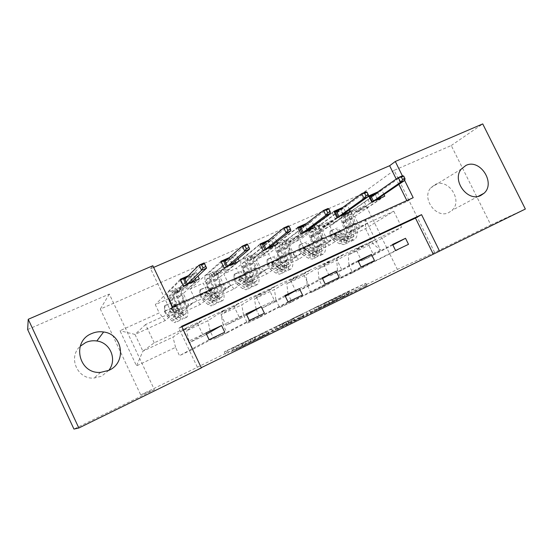 <?xml version="1.0" encoding="UTF-8"?>
<svg xmlns="http://www.w3.org/2000/svg" width="553" height="553" viewBox="0 0 553 553"><rect width="100%" height="100%" fill="white"/><g stroke="black" fill="none" stroke-linecap="round" stroke-linejoin="round"><path stroke-width="0.41" stroke-dasharray="2.77 2.07" d="M324.729 305.602L349.724 293.373L366.971 285.638L341.312 298.212L348.729 294.417L324.729 305.602M343.904 293.996L323.588 303.383L345.77 292.537L365.837 283.302L340.102 295.869L343.904 293.996L345.051 296.353M108.768 370.392L101.558 376.213L94.024 378.072C77.351 379.579 67.708 357.231 80.226 346.254M435.024 184.571C448.289 177.72 463.283 200.711 451.905 210.444L448.877 212.518C436.483 219.278 421.165 198.472 430.766 187.875L435.024 184.571M231.375 351.542L256.004 339.245L268.882 333.673L239.822 347.955L234.458 350.229L263.401 336.231L255.016 339.846L231.375 351.542L230.228 349.13L224.269 351.853L254.885 336.915L266.152 332L231.61 348.639L249.963 339.777L251.138 342.231M27.65 329.54L109.314 294.065L154.391 389.692L73.95 429.087M154.391 389.692L140.718 394.946L397.358 269.429L360.66 194.615L100.321 309.058L140.718 394.946M434.61 252.445L394.102 170.359L451.255 145.529L490.794 224.933L434.61 252.445L397.358 269.429M490.794 224.933L525.35 209.041M181.889 326.878L178.875 328.282L198.278 369.162L201.278 367.69M198.278 369.162L201.382 367.904M293.076 321.099L321.666 307.109L337.655 299.996L307.696 314.664L293.076 321.099L291.936 318.832L336.507 297.625L291.977 318.818M286.523 324.272L259.813 337.385L272.878 331.717L304.122 316.427L286.523 324.272L285.424 321.984L260.187 334.295L261.299 336.618M188.393 275.691L196.142 272.263L168.845 298.579L172.736 306.777L193.985 297.127L190.121 289.025L203.207 283.15L207.05 291.196L227.601 281.871L223.785 273.908L236.442 268.226L240.237 276.134L260.131 267.106L256.357 259.281L268.606 253.779L272.359 261.555L291.618 252.811L287.892 245.117L299.761 239.788L303.466 247.433L322.123 238.965L318.438 231.396L329.934 226.232L333.597 233.753L365.388 219.327L380.499 250.163L372.805 243.438L348.3 254.926L375.528 239.442L401.665 227.235L372.805 243.438L365.547 228.617L365.388 219.327M168.845 298.579L155.317 304.655L159.223 312.908L119.973 330.729L136.522 365.872L175.557 347.36L179.483 355.655L209.096 339.708M380.499 250.163L348.908 265.15L352.593 272.705L341.201 278.159L337.496 270.555L318.957 279.348L322.682 287.035L310.924 292.668L307.178 284.933L288.037 294.016L291.811 301.827L279.666 307.648L275.878 299.781L256.101 309.162L259.924 317.111L247.378 323.125L243.541 315.113L223.101 324.811L226.972 332.899L214.004 339.113L210.119 330.964L188.988 340.987L192.9 349.226L179.483 355.655M153.637 267.403L150.589 268.717L169.854 309.279L407.243 201.389L406.842 200.58M398.865 184.412L396.231 179.068M383.989 194.511L381.84 190.149L377.789 191.939M349.586 209.705L347.457 205.35L342.77 207.423M313.876 225.451L311.774 221.131L306.397 223.509M276.77 241.765L274.717 237.52L268.606 240.223M238.17 258.652L236.2 254.553L229.301 257.601M196.142 272.263L197.981 276.12M216.327 292.226L200.241 304.482L178.792 314.325L193.121 302.823L216.327 292.226L211.778 295.364L206.006 283.281L224.124 267.832M201.631 320.692L186.582 330.715L207.969 320.692L224.774 309.88L154.232 342.839L142.902 351.19L134.994 334.427L165.16 320.581L178.343 309.569L174.589 312.362L168.741 300.044L183.492 285.963M178.792 314.325L172.736 306.777M200.241 304.482L193.985 297.127M188.988 340.987L186.582 330.715M210.119 330.964L207.969 320.692M252.935 275.512L234.147 288.922L213.417 298.44L230.566 285.728L252.935 275.512L247.654 278.968L241.958 267.113L263.173 250.412M238.965 303.251L221.11 314.539L241.779 304.848L261.265 292.827L224.774 309.88M213.417 298.44L207.05 291.196M234.147 288.922L227.601 281.871M223.101 324.811L221.11 314.539M243.541 315.113L241.779 304.848M288.244 259.398L266.94 273.873L246.887 283.074L266.664 269.249L288.244 259.398L282.272 263.145L276.652 251.511L300.742 233.649M274.952 286.433L254.491 298.89L274.482 289.523L296.463 276.389L261.265 292.827M246.887 283.074L240.237 276.134M266.94 273.873L260.131 267.106M256.101 309.162L254.491 298.89M275.878 299.781L274.482 289.523M322.309 243.845L298.682 259.309L279.272 268.212L301.489 253.35L322.309 243.845L315.715 247.862L310.157 236.435L336.901 217.516M309.666 270.217L286.779 283.758L306.134 274.689L330.424 260.518L296.463 276.389M279.272 268.212L272.359 261.555M298.682 259.309L291.618 252.811M288.037 294.016L286.779 283.758M307.178 284.933L306.134 274.689M355.206 228.824L329.408 245.2L310.613 253.827L335.097 238.004L355.206 228.824L348.024 233.096L342.542 221.871L371.734 201.976M343.171 254.56L318.037 269.111L336.777 260.325L363.217 245.2L330.424 260.518M310.613 253.827L303.466 247.433M329.408 245.2L322.123 238.965M318.957 279.348L318.037 269.111M337.496 270.555L336.777 260.325M340.973 239.898L367.565 223.184L393.777 211.218L365.547 228.617L340.973 239.898L333.597 233.753M348.908 265.15L348.3 254.926M451.255 145.529L482.728 123.913M109.314 294.065L100.321 309.058M150.589 268.717L152.842 265.723M394.102 170.359L360.66 194.615M404.672 180.465L402.377 175.813M393.777 211.218L401.665 227.235M154.232 342.839L145.577 324.528L178.343 309.569M145.577 324.528L134.994 334.427L119.973 330.729M186.9 327.576L172.985 337.088L142.902 351.19L136.522 365.872M193.121 302.823L178.225 309.321M230.566 285.728L216.209 291.984M266.664 269.249L252.818 275.276M301.489 253.35L288.127 259.163M335.097 238.004L322.199 243.61M367.565 223.184L355.095 228.596M392.844 244.979L373.648 255.099L368.174 243.908L375.528 239.442M375.639 239.67L363.217 245.2M165.16 320.581L159.223 312.908M175.557 347.36L172.985 337.088M178.875 328.282L181.626 326.318M407.243 201.389L413.188 197.698M169.854 309.279L172.439 306.984M367.455 222.963L360.162 227.546L354.708 216.403L342.542 221.871M360.162 227.546L348.024 233.096M354.708 216.403L384.791 196.149M381.84 190.149L329.934 226.232M368.761 195.928L318.438 231.396M352.593 272.705L408.501 244.329M392.582 244.433L361.572 260.836L356.07 249.569L363.328 245.428M341.201 278.159L395.568 250.516M368.174 243.908L356.07 249.569M373.648 255.099L361.572 260.836M358.344 261.431L341.927 270.168L336.383 258.783L323.864 264.638L330.535 260.753M336.383 258.783L343.282 254.795M341.927 270.168L329.436 276.106L323.864 264.638M310.924 292.668L361.068 267.016M358.04 260.816L329.436 276.106M322.682 287.035L374.492 260.601M347.457 205.35L299.761 239.788M334.987 237.776L328.268 242.124L322.745 230.774L350.45 211.474M333.888 211.35L287.892 245.117M322.745 230.774L310.157 236.435M328.268 242.124L315.715 247.862M322.53 278.532L309.106 285.763L303.486 274.17L290.532 280.226L296.574 276.624M303.486 274.17L309.784 270.452M309.106 285.763L296.18 291.908L290.532 280.226M279.666 307.648L325.254 284.152M322.185 277.82L296.18 291.908M291.811 301.827L339.189 277.482M311.774 221.131L268.606 253.779M301.371 253.115L295.274 257.207L289.675 245.65L314.809 227.373M297.687 227.359L256.357 259.281M289.675 245.65L276.652 251.511M295.274 257.207L282.272 263.145M285.334 296.325L275.124 301.91L269.435 290.097L256.018 296.373L261.382 293.069M269.435 290.097L275.069 286.675M275.124 301.91L261.735 308.27L256.018 296.373M247.378 323.125L288.044 301.945M284.926 295.489L261.735 308.27M259.924 317.111L302.526 295.019M274.717 237.52L236.442 268.226M266.553 269.007L261.113 272.816L255.445 261.051L277.793 243.887M260.076 243.991L223.785 273.908M255.445 261.051L241.958 267.113M261.113 272.816L247.654 278.968M246.673 314.864L239.926 318.632L234.161 306.597L220.26 313.102L224.891 310.129M234.161 306.597L239.083 303.493M239.926 318.632L226.053 325.226L220.26 313.102M214.004 339.113L249.355 320.457M246.196 313.855L226.053 325.226M226.972 332.899L264.417 313.247M236.2 254.553L203.207 283.15M230.449 285.486L225.728 288.991L219.983 276.998L239.325 261.051M220.979 261.279L190.121 289.025M219.983 276.998L206.006 283.281M225.728 288.991L211.778 295.364M206.483 334.219L203.442 335.968L197.601 323.699L183.181 330.445L187.018 327.825M197.601 323.699L201.755 320.94M203.442 335.968L189.05 342.805L183.181 330.445M205.889 332.968L189.05 342.805M192.9 349.226L224.774 332.215M193.004 302.574L189.057 305.754L183.237 293.525L199.315 278.906M180.306 279.265L155.317 304.655M183.237 293.525L168.741 300.044M189.057 305.754L174.589 312.362M317.705 309.065L333.625 301.917L310.544 312.68L317.705 309.065L316.613 306.804L318.632 305.844L319.724 308.104M316.613 306.804L309.438 310.392L318.742 306.182L332.477 299.553L318.632 305.844M285.424 321.984L302.954 314.014L274.744 327.805L260.187 334.295M277.329 328.931L292.088 321.874L277.329 328.931L276.154 326.623L287.691 320.996L288.811 323.311M276.21 326.602L287.691 320.996M249.963 339.777L262.226 333.784L253.889 337.489L230.228 349.13M330.003 231.23L331.081 230.497L331.192 235.502L330.106 236.345L330.003 231.23L335.837 228.596L339.832 231.928L340.945 231.195L342.577 233.138L348.943 236.566L352.531 237.154C355.738 235.502 356.18 230.843 353.851 223.177L350.042 224.905L348.369 220.087C347.097 216.05 347.215 213.34 348.722 211.958L350.305 210.845L349.558 211.059L346.275 213.05C344.775 214.433 344.671 217.135 345.95 221.179L347.623 226.004L343.779 227.746L342.1 222.907C340.814 218.864 340.911 216.154 342.39 214.785L366.902 197.525L369.072 196.564M330.106 236.345L333.341 240.279L339.625 243.804L343.911 244.578C347.671 242.643 348.134 237.037 345.293 227.767L349.143 226.018L347.471 221.172C346.641 218.566 346.717 216.824 347.685 215.94L350.982 213.97L351.722 213.748L350.132 214.847C349.157 215.725 349.074 217.474 349.897 220.08L351.57 224.919L355.392 223.184L353.733 218.352C352.918 215.746 353.001 214.004 353.989 213.119L364.683 205.861L367.821 207.34L380.651 198.693L380.374 198.119M339.832 231.928L343.081 235.827L349.448 239.283L353.796 240.009C357.653 238.032 358.185 232.419 355.392 223.184M353.851 223.177L352.192 218.366C350.927 214.336 351.058 211.626 352.579 210.237L377.727 192.734L379.946 197.255M331.192 235.626L332.816 237.583L339.107 241.08L342.632 241.709C345.763 240.092 346.143 235.44 343.779 227.746M345.293 227.767L343.607 222.914C342.777 220.301 342.846 218.559 343.807 217.682L354.231 210.534L357.328 212.041L369.846 203.518L366.902 197.525M331.081 230.497L335.837 228.596M340.945 231.195L336.936 227.857M349.143 226.018C351.971 235.281 351.48 240.887 347.678 242.836L343.372 242.076L337.06 238.585L334.689 236.172L334.593 234.977C335.339 234.099 336.155 234.147 337.026 235.115L339.397 237.514L345.729 240.99L350.056 241.744C353.872 239.781 354.383 234.168 351.57 224.919M350.042 224.905C352.379 232.585 351.957 237.244 348.784 238.882L345.217 238.274L338.249 234.32C337.323 233.428 336.473 233.407 335.699 234.251L336.542 235.889L342.86 239.359L346.406 239.974C349.565 238.343 349.973 233.684 347.623 226.004M374.782 194.041L377.727 192.734M369.846 203.518L372.556 202.308L372.28 201.734M377.174 199.135L375.031 193.93L377.485 198.928M377.678 199.322L377.962 199.896L380.651 198.693M357.328 212.041L367.821 207.34M373.012 201.403L372.556 202.308L377.962 199.896L377.464 199.419M404.775 180.396L402.494 175.764L375.065 194.836L371.167 196.564M299.055 245.214L300.044 244.516L300.113 249.617L299.125 250.426L299.055 245.214L305.083 242.491L309.162 245.864L310.185 245.173L311.788 247.17L317.906 250.813L321.3 251.532C324.265 249.991 324.521 245.338 322.067 237.583L318.12 239.373L316.378 234.486C315.044 230.407 315.058 227.698 316.427 226.364L317.864 225.32L317.049 225.555L313.897 227.49C312.535 228.824 312.528 231.527 313.876 235.613L315.618 240.507L311.65 242.304L309.894 237.41C308.539 233.318 308.533 230.608 309.874 229.288L332.318 212.836L334.206 211.999M299.125 250.426L302.297 254.477L308.325 258.223L312.369 259.157C315.839 257.352 316.074 251.76 313.074 242.38L317.056 240.576L315.307 235.668C314.436 233.027 314.443 231.285 315.328 230.435L318.493 228.513L319.302 228.271L317.857 229.301C316.966 230.152 316.952 231.894 317.816 234.534L319.565 239.435L323.519 237.645L321.784 232.751C320.927 230.11 320.947 228.368 321.846 227.518L331.682 220.599L334.689 222.182L346.51 213.942L346.226 213.354M309.162 245.864L312.362 249.88L318.466 253.551L322.593 254.428C326.159 252.583 326.47 246.991 323.519 237.645M322.067 237.583L320.332 232.709C319.005 228.631 319.033 225.921 320.415 224.58L343.537 207.866L345.756 212.4M300.113 249.749L301.71 251.76L307.738 255.479L311.069 256.239C313.952 254.733 314.145 250.087 311.65 242.304M313.074 242.38L311.311 237.465C310.44 234.818 310.44 233.076 311.311 232.232L320.858 225.437L323.823 227.055L335.298 218.947L332.318 212.836M300.044 244.516L305.083 242.491M310.185 245.173L306.092 241.785M317.056 240.576C320.035 249.942 319.772 255.534 316.268 257.352L312.189 256.44L306.134 252.721L303.825 250.233L303.666 249.209C304.378 248.11 305.235 248.083 306.238 249.133L308.553 251.622L314.629 255.32L318.722 256.219C322.247 254.387 322.53 248.795 319.565 239.435M318.12 239.373C320.588 247.136 320.36 251.788 317.429 253.315L314.056 252.583L307.357 248.38C306.307 247.405 305.415 247.447 304.689 248.511L305.553 250.011L311.615 253.703L314.968 254.442C317.885 252.928 318.099 248.276 315.618 240.507M339.998 209.435L343.537 207.866M335.298 218.947L338.111 217.688L337.828 217.101M342.867 214.44L340.724 210.05L340.745 209.103L343.226 214.184M343.434 214.599L343.717 215.186L346.51 213.942M323.823 227.055L334.689 222.182M338.56 216.776L338.111 217.688L343.717 215.186L343.185 214.716M368.305 196.529L365.989 191.801L340.724 210.05L336.68 211.84M267.085 259.654L267.977 258.998L268.005 264.203L267.113 264.97L267.085 259.654L273.313 256.841L277.488 260.256L278.408 259.606L279.984 261.666L285.825 265.544L289.019 266.394C291.721 264.963 291.777 260.332 289.184 252.486L285.099 254.339L283.288 249.389C281.878 245.256 281.781 242.546 283.005 241.267L284.283 240.292L283.399 240.548L280.385 242.435C279.175 243.714 279.279 246.417 280.696 250.557L282.514 255.507L278.408 257.373L276.576 252.41C275.152 248.269 275.035 245.56 276.224 244.295L296.422 228.721L298.005 228.023M267.113 264.97L270.223 269.145L275.968 273.127L279.763 274.226C282.908 272.567 282.901 266.995 279.728 257.504L283.855 255.631L282.03 250.661C281.118 247.986 281.055 246.244 281.836 245.435L284.864 243.569L285.742 243.299L284.456 244.26C283.661 245.076 283.717 246.818 284.629 249.486L286.447 254.456L290.539 252.597L288.735 247.64C287.83 244.972 287.781 243.23 288.583 242.414L297.493 235.868L300.362 237.562L311.083 229.758L310.8 229.163M277.488 260.256L280.62 264.389L286.454 268.295L290.332 269.339C293.588 267.631 293.657 262.053 290.539 252.597M289.184 252.486L287.38 247.544C285.977 243.417 285.901 240.714 287.138 239.428L308.076 223.564L310.281 228.099M268.005 264.334L269.567 266.408L275.311 270.369L278.436 271.26C281.055 269.878 281.042 265.246 278.408 257.373M279.728 257.504L277.896 252.521C276.977 249.845 276.908 248.103 277.682 247.295L286.274 240.88L289.101 242.615L299.45 234.956L296.422 228.721M267.977 258.998L273.313 256.841M278.408 259.606L274.226 256.177M283.855 255.631C287 265.108 286.979 270.687 283.793 272.359L279.97 271.288L274.191 267.334L271.744 264.03C272.325 262.606 273.217 262.468 274.433 263.622L276.687 266.193L282.486 270.127L286.33 271.191C289.544 269.498 289.585 263.926 286.447 254.456M285.099 254.339C287.712 262.191 287.678 266.822 285.009 268.233L281.843 267.369L275.442 262.91C274.177 261.832 273.258 261.984 272.684 263.366L273.541 264.604L279.32 268.53L282.472 269.408C285.12 268.005 285.134 263.373 282.514 255.507M303.901 225.417L308.076 223.564M299.45 234.956L302.373 233.649L302.083 233.055M307.268 230.311L305.097 225.838L305.173 224.85L307.682 230.007M307.903 230.456L308.187 231.05L311.083 229.758M289.101 242.615L300.362 237.562M302.816 232.723L302.373 233.649L308.187 231.05L307.613 230.587M330.355 213.32L327.998 208.495L305.097 225.838L300.901 227.698M234.043 274.578L234.825 273.97L234.811 279.417L234.023 280.012L234.043 274.578L240.486 271.675L244.751 275.138L245.567 274.53L247.108 276.645L252.652 280.772L255.624 281.76C258.044 280.461 257.892 275.843 255.154 267.908L250.931 269.823L249.037 264.811C247.55 260.629 247.343 257.926 248.401 256.703L249.514 255.797L248.553 256.087L245.691 257.912C244.64 259.129 244.861 261.832 246.348 266.021L248.249 271.039L243.991 272.968L242.083 267.935C240.583 263.746 240.348 261.044 241.378 259.834L259.15 245.221L260.401 244.668M234.023 280.012L237.071 284.304L242.511 288.542L246.03 289.813C248.836 288.313 248.56 282.763 245.214 273.161L249.479 271.226L247.578 266.187C246.617 263.477 246.479 261.742 247.163 260.968L250.032 259.157L250.993 258.866L249.873 259.751C249.182 260.525 249.313 262.267 250.274 264.97L252.168 270.002L256.405 268.081L254.518 263.055C253.571 260.359 253.447 258.617 254.152 257.836L262.053 251.691L264.776 253.509L274.309 246.182L274.012 245.573M244.751 275.138L247.82 279.389L253.357 283.544L256.972 284.754C259.882 283.205 259.696 277.647 256.405 268.081M255.154 267.908L253.274 262.903C251.795 258.728 251.601 256.025 252.686 254.795L271.253 239.864L273.431 244.364M234.811 279.417L236.338 281.553L241.779 285.763L244.682 286.8C247.004 285.542 246.776 280.931 243.991 272.968M245.214 273.161L243.299 268.115C242.332 265.405 242.179 263.663 242.85 262.896L250.419 256.889L253.087 258.749L262.219 251.574L259.15 245.221M234.825 273.97L240.486 271.675M245.567 274.53L241.288 271.053M249.479 271.226C252.811 280.806 253.046 286.364 250.205 287.885L246.645 286.634L241.17 282.431L238.861 279.493C239.103 277.654 240.002 277.35 241.564 278.588L243.749 281.256L249.251 285.438L252.825 286.668C255.7 285.141 255.479 279.583 252.168 270.002M250.931 269.823C253.682 277.772 253.868 282.389 251.477 283.668L248.532 282.666L242.463 277.931C240.825 276.776 239.912 277.088 239.726 278.857L245.926 283.862L248.85 284.878C251.214 283.606 251.014 278.995 248.249 271.039M266.394 242.014L271.253 239.864M262.219 251.574L265.253 250.219L264.963 249.61M270.306 246.797L268.101 242.235L268.24 241.198L270.77 246.431M271.005 246.915L271.302 247.523L274.309 246.182M253.087 258.749L264.776 253.509M265.696 249.285L265.253 250.219L271.302 247.523L270.673 247.067M290.823 230.808L288.431 225.873L268.101 242.235L263.746 244.163M199.875 290.021L200.539 289.454L200.476 295.019L199.806 295.558L199.875 290.021L206.532 287.007L210.9 290.519L211.605 289.959L213.112 292.143L218.331 296.532L221.069 297.666C223.184 296.505 222.804 291.908 219.914 283.883L215.532 285.866L213.555 280.779C211.993 276.548 211.661 273.853 212.552 272.691L213.493 271.862L212.435 272.18L209.739 273.949C208.861 275.104 209.207 277.8 210.776 282.037L212.76 287.125L208.35 289.122L206.359 284.021C204.776 279.783 204.416 277.088 205.274 275.94L221.311 261.97M199.806 295.558L202.771 299.989L207.887 304.489L211.115 305.947C213.548 304.613 212.995 299.09 209.456 289.378L213.88 287.373L211.889 282.265C210.88 279.528 210.658 277.793 211.225 277.06L213.935 275.311L214.993 274.986L214.039 275.802C213.458 276.535 213.672 278.27 214.682 281.007L216.658 286.108L221.055 284.118L219.085 279.023C218.082 276.293 217.875 274.558 218.47 273.811L225.292 268.108L227.85 270.058L236.096 263.242L235.799 262.627M210.9 290.519L213.893 294.908L219.112 299.318L222.437 300.714C224.995 299.325 224.532 293.795 221.055 284.118M219.914 283.883L217.944 278.809C216.396 274.578 216.071 271.882 216.983 270.714L233 256.792L235.122 261.216M200.476 295.019L201.963 297.217L207.078 301.696L209.732 302.885C211.751 301.765 211.287 297.182 208.35 289.122M209.456 289.378L207.458 284.263C206.435 281.518 206.207 279.783 206.767 279.058L213.223 273.5L215.725 275.491L223.53 268.855L220.419 262.364M200.539 289.454L206.532 287.007M211.605 289.959L207.223 286.433M213.88 287.373C217.391 297.072 217.91 302.595 215.435 303.95L212.165 302.519L207.016 298.053L204.914 295.281C204.783 293.332 205.626 292.869 207.437 293.878L209.684 296.83L214.861 301.281L218.152 302.698C220.661 301.33 220.163 295.8 216.658 286.108M215.532 285.866C218.442 293.906 218.857 298.496 216.776 299.643L214.066 298.489L208.191 293.284C206.29 292.364 205.453 292.827 205.675 294.68L211.37 299.726L214.059 300.894C216.112 299.761 215.677 295.171 212.76 287.125M227.407 259.274L233 256.792M223.53 268.855L226.689 267.445L226.391 266.822M231.901 263.919L229.661 259.267L229.868 258.182L232.419 263.484M232.675 264.016L232.972 264.638L236.096 263.242M215.725 275.491L227.85 270.058M227.117 266.498L226.689 267.445L232.972 264.638L232.295 264.189M249.617 249.037L247.191 243.997L229.661 259.267L225.133 261.272M164.518 305.989L165.064 305.477L164.946 311.159L164.4 311.65L164.518 305.989L171.409 302.878L175.882 306.431L176.469 305.927L177.928 308.173L182.801 312.839L185.283 314.139C187.073 313.122 186.444 308.553 183.389 300.431L178.854 302.484L176.787 297.334C175.142 293.049 174.672 290.36 175.384 289.267L176.158 288.507L174.976 288.88L172.467 290.574C171.776 291.659 172.253 294.341 173.905 298.634L175.978 303.791L171.402 305.864L169.322 300.701C167.663 296.401 167.165 293.712 167.829 292.634L180.637 279.97M164.4 311.65L167.282 316.219L172.038 321.003L174.955 322.662C176.981 321.507 176.124 316.019 172.384 306.189L176.974 304.109L174.893 298.931C173.829 296.159 173.524 294.431 173.974 293.747L176.497 292.067L177.672 291.694L176.891 292.44C176.428 293.131 176.725 294.86 177.79 297.632L179.856 302.802L184.412 300.735L182.352 295.572C181.301 292.807 181.011 291.078 181.488 290.38L187.135 285.148L189.52 287.235L196.363 280.979L196.066 280.35M175.882 306.431L178.792 310.959L183.665 315.652L186.686 317.235C188.843 316.026 188.089 310.53 184.412 300.735M183.389 300.431L181.343 295.288C179.704 291.009 179.248 288.32 179.981 287.221L193.225 274.399L195.257 278.657M164.946 311.159L166.391 313.433L171.147 318.189L173.545 319.544C175.225 318.576 174.513 314.014 171.402 305.864M172.384 306.189L170.296 301.005C169.225 298.226 168.907 296.498 169.342 295.82L174.603 290.747L176.919 292.883L183.292 286.82L180.14 280.191M165.064 305.477L171.409 302.878M176.469 305.927L171.976 302.353M176.974 304.109C180.686 313.924 181.508 319.42 179.428 320.588L176.476 318.963L171.672 314.215L169.653 311.346C169.384 309.645 170.124 309.037 171.879 309.521L174.43 312.95L179.262 317.678L182.241 319.288C184.356 318.099 183.561 312.604 179.856 302.802M178.854 302.484C181.93 310.62 182.587 315.189 180.838 316.185L178.384 314.871L172.467 309.003C170.649 308.595 169.916 309.196 170.276 310.8L175.591 316.15L178.018 317.484C179.746 316.496 179.061 311.933 175.978 303.791M186.838 277.226L193.225 274.399M183.292 286.82L186.575 285.355L186.278 284.719M191.96 281.733L189.693 276.977L189.969 275.843L192.527 281.207M192.81 281.802L193.115 282.438L196.363 280.979M176.919 292.883L189.52 287.235M186.997 284.394L186.575 285.355L193.115 282.438L192.389 281.995M204.161 262.896L189.693 276.977L184.979 279.065M324.473 302.933L325.558 305.173M340.994 295.42L342.141 297.777M332.512 299.277L333.625 301.572M328.447 301.032L329.533 303.272M337.724 296.595L338.823 298.848M339.058 295.986L340.164 298.247M335.36 297.887L336.473 300.182M333.763 298.71L334.883 301.012M336.618 297.314L337.731 299.615M346.185 292.737L347.312 295.053M347.595 292.095L348.729 294.417M342.307 294.818L343.461 297.189M364.641 283.917L365.782 286.254M365.713 283.357L366.846 285.687M348.646 291.161L349.724 293.373M345.77 292.537L346.849 294.749M325.655 302.394L326.74 304.641M306.528 312.258L307.696 314.664M309.59 310.793L310.758 313.205M335.215 298.281L336.369 300.659M336.424 297.659L337.572 300.03M320.581 304.862L321.666 307.109M317.705 306.231L318.791 308.477M293.304 318.141L294.403 320.415M332.422 299.581L333.57 301.945M331.565 300.016L332.719 302.387M328.461 301.537L329.609 303.915M318.742 306.182L319.89 308.539M309.611 310.316L310.724 312.604M313.627 308.263L314.726 310.523M259.813 337.385L258.7 335.056L259.82 337.378M271.703 329.263L272.878 331.717M274.744 327.805L275.926 330.265M286.198 322.212L287.373 324.659M287.643 321.473L288.818 323.906M283.032 326.436L281.885 324.058L283.053 326.429M283.33 323.318L284.477 325.689M290.643 319.752L291.784 322.116M293.615 318.334L294.756 320.699M299.823 315.542L300.991 317.961M302.926 314.028L304.095 316.44M288.286 320.616L289.392 322.911M290.926 319.544L292.053 321.887M289.544 320.249L290.678 322.599M282.258 323.802L283.399 326.166M279.313 325.205L280.454 327.563M241.696 343.531L242.843 345.929M243.292 342.722L244.433 345.107M242.007 343.289L243.14 345.666M255.016 339.846L253.889 337.496L255.023 339.846M262.226 333.784L263.401 336.231M247.875 340.696L249.044 343.13M244.91 342.113L246.071 344.54M233.29 347.782L234.458 350.229M231.61 348.639L232.785 351.093M235.585 346.897L236.781 349.392M238.62 345.445L239.822 347.955M266.152 332L267.341 334.468M267.7 331.212L268.882 333.673L267.7 331.212M254.885 336.915L256.004 339.245M252.03 338.277L253.15 340.607M225.921 351.017L227.048 353.381M224.269 351.853L225.403 354.224M227.324 350.519L228.472 352.925M351.646 213.811L350.229 210.907M330.106 236.214L339.729 231.845M340.842 231.113L331.192 235.502M345.729 240.99L349.448 239.283M348.943 236.566L345.217 238.274M350.132 214.847L353.989 213.119M353.913 210.686L364.365 206.02M343.807 217.682L347.685 215.94M352.579 210.237L348.722 211.958M346.275 213.05L342.39 214.785M349.897 220.08L353.733 218.352M343.607 222.914L347.471 221.172M352.192 218.366L348.369 220.087M345.95 221.179L342.1 222.907M339.625 243.804L343.372 242.076M342.86 239.359L339.107 241.08M339.397 237.514L343.081 235.827M342.577 233.138L338.885 234.818M333.341 240.279L337.06 238.585M336.542 235.889L332.816 237.583M356.139 211.115L366.618 206.428M338.249 234.32L337.026 235.115M335.906 235.384L334.689 236.172M349.192 214.903L347.768 211.999M319.247 228.313L317.809 225.361M299.118 250.295L309.058 245.781M310.081 245.09L300.113 249.617M314.629 255.32L318.466 253.551M317.906 250.813L314.056 252.583M317.857 229.301L321.846 227.518M320.567 225.583L331.385 220.751M311.311 232.232L315.328 230.435M320.415 224.58L316.427 226.364M313.897 227.49L309.874 229.288M317.816 234.534L321.784 232.751M311.311 237.465L315.307 235.668M320.332 232.709L316.378 234.486M313.876 235.613L309.894 237.41M308.325 258.223L312.189 256.44M311.615 253.703L307.738 255.479M308.553 251.622L312.362 249.88M311.788 247.17L307.973 248.905M302.297 254.477L306.134 252.721M305.553 250.011L301.71 251.76M322.669 226.087L333.521 221.228M307.357 248.38L306.238 249.133M304.938 249.479L303.825 250.233M316.703 229.447L315.265 226.495M285.707 243.327L284.256 240.32M267.113 264.839L277.385 260.173M278.304 259.523L268.005 264.203M282.486 270.127L286.454 268.295M285.825 265.544L281.843 267.369M284.456 244.26L288.583 242.414M286.005 241.011L297.217 236.007M277.682 247.295L281.836 245.435M287.138 239.428L283.005 241.267M280.385 242.435L276.224 244.295M284.629 249.486L288.735 247.64M277.896 252.521L282.03 250.661M287.38 247.544L283.288 249.389M280.696 250.557L276.576 252.41M275.968 273.127L279.97 271.288M279.32 268.53L275.311 270.369M276.687 266.193L280.62 264.389M279.984 261.666L276.037 263.463M270.223 269.145L274.191 267.334M273.541 264.604L269.567 266.408M287.982 241.599L299.235 236.566M275.442 262.91L274.433 263.622M272.947 264.051L271.945 264.756M283.081 244.502L281.622 241.488M250.979 258.873L249.507 255.811L250.993 258.866M234.023 279.873L244.64 275.048M245.463 274.44L234.811 279.279M249.251 285.438L253.357 283.544M252.652 280.772L248.532 282.666M249.873 259.751L254.152 257.836M250.184 257.007L261.804 251.815M242.85 262.896L247.163 260.968M252.686 254.795L248.401 256.703M245.691 257.912L241.378 259.834M250.274 264.97L254.518 263.055M243.299 268.115L247.578 266.187M253.274 262.903L249.037 264.811M246.348 266.021L242.083 267.935M242.511 288.542L246.645 286.634M245.926 283.862L241.779 285.763M243.749 281.256L247.82 279.389M247.108 276.645L243.03 278.505M237.071 284.304L241.17 282.431M240.444 279.68L236.338 281.553M252.023 257.691L263.691 252.465M242.463 277.931L241.564 278.588M239.878 279.106L238.993 279.763M248.256 260.09L246.783 257.021M214.993 274.986L213.493 271.862M199.806 295.42L210.79 290.429M211.495 289.869L200.476 294.873M214.861 301.281L219.112 299.318M218.331 296.532L214.066 298.489M214.039 275.802L218.47 273.811M213.016 273.604L225.078 268.219M206.767 279.058L211.225 277.06M216.983 270.714L212.552 272.691M209.739 273.949L205.274 275.94M214.682 281.007L219.085 279.023M207.458 284.263L211.889 282.265M217.944 278.809L213.555 280.779M210.776 282.037L206.359 284.021M207.887 304.489L212.165 302.519M211.37 299.726L207.078 301.696M209.684 296.83L213.893 294.908M213.112 292.143L208.889 294.065M202.771 299.989L207.016 298.053M206.214 295.281L201.963 297.217M214.702 274.385L226.813 268.965M208.343 293.463L207.575 294.072M205.675 294.68L204.914 295.281M210.679 273.113L212.179 276.244L210.672 273.12M177.672 291.694L176.158 288.507M164.4 311.512L175.771 306.341M176.352 305.837L164.946 311.014M179.262 317.678L183.665 315.652M182.801 312.839L178.384 314.871M176.891 292.44L181.488 290.38M174.43 290.837L186.955 285.244M169.342 295.82L173.974 293.747M179.981 287.221L175.384 289.267M172.467 290.574L167.829 292.634M177.79 297.632L182.352 295.572M170.296 301.005L174.893 298.931M181.343 295.288L176.787 297.334M173.905 298.634L169.322 300.701M172.038 321.003L176.476 318.963M175.591 316.15L171.147 318.189M174.43 312.95L178.792 310.959M177.928 308.173L173.559 310.164M167.282 316.219L171.672 314.215M170.787 311.429L166.391 313.433M175.958 291.714L188.538 286.088M173.041 309.542L172.405 310.088M170.276 310.8L169.653 311.346M174.741 293L173.227 289.813M323.588 303.383L324.673 305.622M340.102 295.869L341.249 298.24M331.627 299.726L332.74 302.028M478.331 196.301L451.905 210.444M461.416 168.942L430.766 187.875M100.639 372.369L94.024 378.072M339.348 295.855L340.454 298.122M347.913 291.949L349.04 294.279M365.837 283.302L366.971 285.638M336.507 297.625L337.655 299.996M332.477 299.553L333.625 301.917M309.438 310.392L310.544 312.68M291.936 318.832L293.042 321.12M287.671 321.466L288.839 323.899M302.954 314.014L304.122 316.427M276.154 326.623L277.274 328.952M290.954 319.53L292.088 321.874M250.004 339.756L251.18 342.217M247.862 340.703L249.03 343.137M235.619 346.883L236.815 349.385M227.352 350.505L228.5 352.911M351.722 213.748L350.305 210.845M353.796 240.009L350.056 241.744M352.531 237.154L348.784 238.882M347.678 242.836L343.911 244.578M346.406 239.974L342.632 241.709M354.231 210.534L364.683 205.861M335.699 234.251L334.593 234.977M319.302 228.271L317.864 225.32M322.593 254.428L318.722 256.219M321.3 251.532L317.429 253.315M316.268 257.352L312.369 259.157M314.968 254.442L311.069 256.239M320.858 225.437L331.682 220.599M304.689 248.511L303.666 249.209M285.742 243.299L284.283 240.292M290.332 269.339L286.33 271.191M289.019 266.394L285.009 268.233M283.793 272.359L279.763 274.226M282.472 269.408L278.436 271.26M286.274 240.88L297.493 235.868M272.677 263.366L271.744 264.03M256.972 284.754L252.825 286.668M255.624 281.76L251.477 283.668M250.205 287.885L246.03 289.813M248.85 284.878L244.682 286.8M250.419 256.889L262.053 251.691M239.726 278.857L238.861 279.493M222.437 300.714L218.152 302.698M221.069 297.666L216.776 299.643M215.435 303.95L211.115 305.947M214.059 300.894L209.732 302.885M213.223 273.5L225.292 268.108M208.191 293.284L207.437 293.878M186.686 317.235L182.241 319.288M185.283 314.139L180.838 316.185M179.428 320.588L174.955 322.662M178.018 317.484L173.545 319.544M174.603 290.747L187.135 285.148M172.474 309.003L171.879 309.521M174.769 292.979L173.248 289.793"/><path stroke-width="0.83" d="M80.226 346.254L85.763 342.501C89.323 340.925 93.008 340.413 96.823 340.98C110.393 342.584 117.423 359.796 108.768 370.392M91.591 333.611C95.462 331.904 99.471 331.371 103.618 331.994C122.939 334.116 126.99 362.754 108.83 370.358L100.639 372.369C78.733 374.326 71.233 341.519 91.591 333.611M465.903 165.451C479.9 158.248 496 182.939 484.034 193.253L480.847 195.444C467.769 202.592 451.324 180.195 461.416 168.942L465.903 165.451M396.231 179.068L389.644 165.72L395.305 161.49L482.728 123.913L525.35 209.041L439.559 251.11L421.559 214.654L181.626 326.318L201.382 367.904L78.837 427.994L28.238 319.281L152.842 265.723L172.439 306.984L413.188 197.698L404.672 180.465M201.278 367.69L439.559 251.11M28.238 319.281L27.65 329.54L73.95 429.087L78.837 427.994M433.193 254L415.483 218.089L181.889 326.878M405.529 238.295L392.582 244.433L395.568 250.516L408.501 244.329L405.529 238.295L392.844 244.979M371.478 254.442L358.04 260.816L361.068 267.016L374.492 260.601L371.478 254.442L358.344 261.431M336.134 271.205L322.185 277.82L325.254 284.152L339.189 277.482L336.134 271.205L322.53 278.532M299.429 288.611L284.926 295.489L288.044 301.945L302.526 295.019L299.429 288.611L285.334 296.325M261.272 306.708L246.196 313.855L249.355 320.457L264.417 313.247L261.272 306.708L246.673 314.864M221.58 325.53L205.889 332.968L209.096 339.708L224.774 332.215L221.58 325.53L206.483 334.219M389.644 165.72L153.637 267.403M406.842 200.58L398.865 184.412M377.789 191.939L368.761 195.928L371.734 201.976L384.791 196.149L383.989 194.511M342.77 207.423L333.888 211.35L336.901 217.516L350.45 211.474L349.586 209.705M306.397 223.509L297.687 227.359L300.742 233.649L314.809 227.373L313.876 225.451M268.606 240.223L260.076 243.991L263.173 250.412L277.793 243.887L276.77 241.765M229.301 257.601L220.979 261.279L224.124 267.832L239.325 261.051L238.17 258.652M188.393 275.691L180.306 279.265L183.492 285.963L199.315 278.906L197.981 276.12M402.377 175.813L395.305 161.49M415.483 218.089L421.559 214.654M380.374 198.119L379.946 197.255M369.072 196.564L374.782 194.041M372.28 201.734L369.618 196.322L371.167 196.564L373.282 200.877L377.174 199.135L377.464 199.419M377.485 198.928L377.678 199.322M404.99 178.654L403.711 176.068L401.409 177.084L402.681 179.67L404.99 178.654L404.775 180.396L400.642 182.22L398.354 177.582L371.167 196.564M402.681 179.67L400.642 182.22L373.012 201.403M404.775 180.396L377.174 199.135M401.409 177.084L398.354 177.582L402.494 175.764L403.711 176.068M346.226 213.354L345.756 212.4M334.206 211.999L339.998 209.435M337.828 217.101L335.132 211.585L336.68 211.84L338.83 216.237L342.867 214.44L343.185 214.716M343.226 214.184L343.434 214.599M368.346 194.829L367.054 192.188L364.648 193.246L365.948 195.886L368.346 194.829L368.305 196.529L364.005 198.43L361.683 193.695L336.68 211.84M365.948 195.886L364.005 198.43L338.56 216.776M368.305 196.529L342.867 214.44M364.648 193.246L361.683 193.695L365.989 191.801L367.054 192.188M310.8 229.163L310.281 228.099M298.005 228.023L303.901 225.417M302.083 233.055L299.353 227.428L300.901 227.698L303.079 232.184L307.268 230.311L307.613 230.587M307.682 230.007L307.903 230.456M330.21 211.668L328.89 208.972L326.394 210.071L327.708 212.774L330.21 211.668L330.355 213.32L325.876 215.304L323.512 210.465L300.901 227.698M327.708 212.774L325.876 215.304L302.816 232.723M330.355 213.32L307.268 230.311M326.394 210.071L323.512 210.465L327.998 208.495L328.89 208.972M274.012 245.573L273.431 244.364M260.401 244.668L266.394 242.014M264.963 249.61L262.191 243.873L263.746 244.163L265.952 248.739L270.306 246.797L270.673 247.067M270.77 246.431L271.005 246.915M290.477 229.212L289.143 226.454L286.537 227.601L287.871 230.359L290.477 229.212L290.823 230.808L286.157 232.875L283.758 227.926L263.746 244.163M287.871 230.359L286.157 232.875L265.696 249.285M290.823 230.808L270.306 246.797M286.537 227.601L283.758 227.926L288.431 225.873L289.143 226.454M235.799 262.627L235.122 261.216M221.311 261.97L227.407 259.274M226.391 266.822L223.578 260.968L225.133 261.272L227.373 265.945L231.901 263.919L232.295 264.189M232.419 263.484L232.675 264.016M249.05 247.502L247.696 244.682L244.979 245.878L246.341 248.698L249.05 247.502L249.617 249.037L244.751 251.193L242.318 246.133L225.133 261.272M246.341 248.698L244.751 251.193L227.117 266.498M249.617 249.037L231.901 263.919M244.979 245.878L242.318 246.133L247.191 243.997L247.696 244.682M196.066 280.35L195.257 278.657M180.637 279.97L186.838 277.226M186.278 284.719L183.423 278.74L184.979 279.065L187.246 283.834L191.96 281.733L192.389 281.995M192.527 281.207L192.81 281.802M201.61 264.949L202.992 267.839L205.827 266.587L204.451 263.705L201.61 264.949L199.08 265.129L204.161 262.896L206.628 268.06L201.548 270.306L199.08 265.129L184.979 279.065M202.992 267.839L201.548 270.306L186.997 284.394M205.827 266.587L206.628 268.06L191.96 281.733M204.451 263.705L204.161 262.896M103.618 331.994L96.823 340.98M484.034 193.253L478.331 196.301"/></g></svg>
